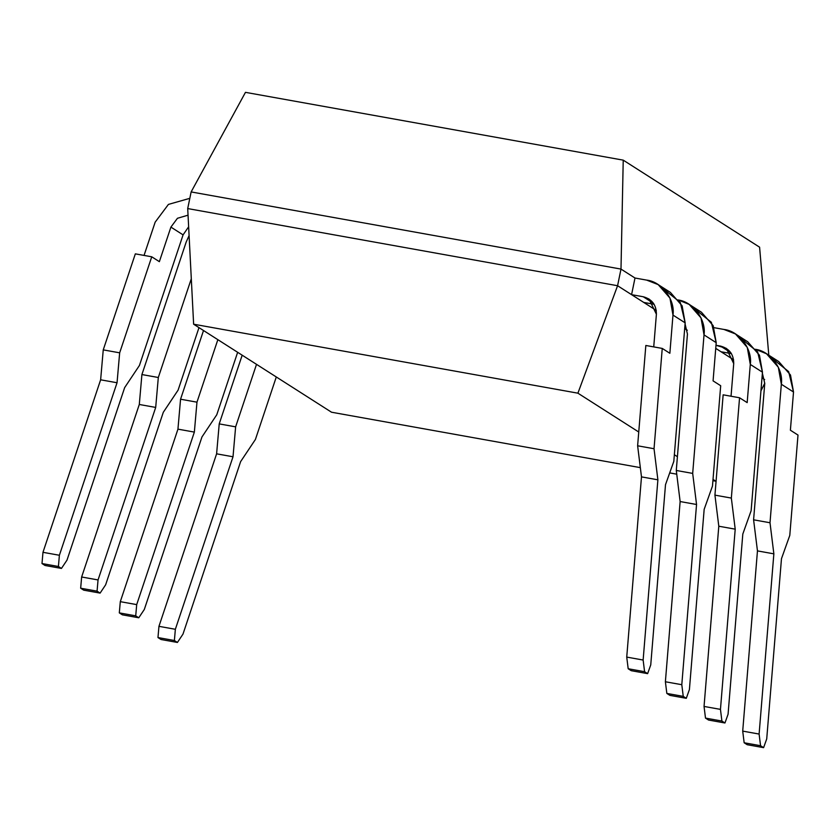 <?xml version="1.0" encoding="UTF-8"?>
<svg xmlns="http://www.w3.org/2000/svg" width="840" height="840" viewBox="0 0 840 840"><rect width="100%" height="100%" fill="white"/><g stroke="black" fill="none" stroke-linecap="round" stroke-linejoin="round"><path stroke-width="1.26" d="M245.469 92.348L623.227 160.146L759.591 247.18L768.8 355.215L759.591 247.18L623.227 160.146L245.469 92.348L191.132 191.929L187.709 208.572L617.578 285.726L620.991 269.084L191.132 191.929L620.991 269.084L617.578 285.726L656.292 310.433L631.575 294.661L634.998 278.019L631.575 294.661L617.578 285.726L187.709 208.572L191.132 191.929L245.469 92.348M715.732 348.369L733.603 359.772L715.732 348.369M762.006 377.906L764.652 379.596L762.006 377.906M684.684 328.556L687.33 330.246L684.684 328.556M634.998 278.019L620.991 269.084L623.227 160.146L620.991 269.084L634.998 278.019L646.653 280.108L634.998 278.019M577.909 393.183L193.631 324.209L331.527 412.219L640.343 467.639L331.527 412.219L193.631 324.209L577.909 393.183L617.578 285.726L577.909 393.183L638.747 432.012L577.909 393.183M669.7 472.909L676.746 474.18L669.7 472.909M712.919 480.669L715.796 481.183L713.013 479.409L715.796 481.183L712.919 480.669M677.408 456.687L674.363 454.734L677.408 456.687M764.778 383.219L760.935 390.883L764.778 383.219M716.131 480.512L715.796 481.183L716.131 480.512M187.709 208.572L193.631 324.209L187.709 208.572M694.869 309.015L711.354 322.287L716.205 342.668L713.076 380.867L720.689 385.728L712.477 486.034L704.162 509.355L689.409 689.567L686.291 698.313L669.879 695.363L666.834 693.42L683.246 696.371L681.797 684.705L665.385 681.765L666.834 693.42L665.385 681.765L681.797 684.705L696.549 504.494L692.685 473.403L676.284 470.463L680.138 501.554L696.549 504.494L680.138 501.554L665.385 681.765L680.138 501.554L676.284 470.463L692.685 473.403L704.025 334.897C706.388 319.536 692.811 301.497 677.702 299.933M100.107 593.103L83.706 590.153L80.661 588.21L97.062 591.161L98.049 579.936L81.638 576.996L80.661 588.21L81.638 576.996L98.049 579.936L155.694 407.421L139.293 404.481L81.638 576.996L139.293 404.481L155.694 407.421L158.309 377.496L141.907 374.556L139.293 404.481L141.907 374.556L158.309 377.496L191.31 278.764L158.309 377.496L155.694 407.421L98.049 579.936L97.062 591.161L100.107 593.103L105.651 584.798L100.107 593.103L97.062 591.161L80.661 588.21L83.706 590.153L100.107 593.103M163.306 412.282L105.651 584.798L163.306 412.282L178.101 390.128L163.306 412.282M189.095 235.557L186.218 241.962L141.907 374.556L186.218 241.962L189.095 235.557M685.062 323.935L687.446 334.058L676.284 470.463L687.446 334.058L685.062 323.935M198.986 327.621L178.101 390.128L198.986 327.621M678.699 300.121L689.231 304.437L701.012 317.898L704.025 334.897L716.205 342.668L713.181 325.668L701.411 312.207L689.231 304.437M692.685 473.403L696.549 504.494L681.797 684.705L683.246 696.371L686.291 698.313L689.409 689.567L704.162 509.355L712.477 486.034L720.689 385.728L713.076 380.867L716.205 342.668L704.025 334.897L692.685 473.403M683.246 696.371L666.834 693.42L669.879 695.363L686.291 698.313L683.246 696.371M124.656 387.608L67.001 560.123L61.457 568.428L45.045 565.488L61.457 568.428L58.412 566.486L59.388 555.261L117.044 382.746L100.632 379.806L42.977 552.321L59.388 555.261L42.977 552.321L42 563.546L58.412 566.486L42 563.546L45.045 565.488L42 563.546L42.977 552.321L100.632 379.806L117.044 382.746L119.658 352.821L103.246 349.881L100.632 379.806L103.246 349.881L135.334 253.859L151.746 256.798L159.359 261.66L170.909 227.094L177.45 218.285L188.055 215.177L177.45 218.285L170.909 227.094L183.078 234.875L139.44 365.453L124.656 387.608L139.44 365.453L183.078 234.875L188.643 226.8L183.078 234.875L170.909 227.094L159.359 261.66L151.746 256.798L119.658 352.821L117.044 382.746L59.388 555.261L58.412 566.486L61.457 568.428L67.001 560.123L124.656 387.608M663.821 289.202L680.306 302.463L685.157 322.854L672.976 315.084L669.858 353.283L662.246 348.421L654.034 448.728L657.888 479.819L643.135 660.041L644.585 671.696L647.63 673.638L650.748 664.892L665.5 484.68L673.817 461.36L665.5 484.68L650.748 664.892L647.63 673.638L631.228 670.688L647.63 673.638L644.585 671.696L643.135 660.041L657.888 479.819L654.034 448.728L637.623 445.788L641.487 476.879L657.888 479.819L641.487 476.879L626.735 657.09L643.135 660.041L626.735 657.09L628.183 668.745L644.585 671.696L628.183 668.745L631.228 670.688L628.183 668.745L626.735 657.09L641.487 476.879L637.623 445.788L645.834 345.481L662.246 348.421L669.858 353.283L672.976 315.084C675.339 299.712 661.763 281.683 646.653 280.108L658.182 284.613L669.963 298.084L672.976 315.084L685.157 322.854L673.817 461.36L685.157 322.854L682.143 305.855L670.362 292.383L658.182 284.613M189.809 198.334L168.43 204.404L155.169 222.149L144.049 255.423L155.169 222.149L168.43 204.404L189.809 198.334M631.575 294.661L643.24 296.751C651.998 299.124 656.376 304.962 656.397 314.233L653.73 346.899L656.397 314.233L649.005 298.998L643.24 296.751L653.478 303.282L643.24 296.751L631.575 294.661M654.129 304.29L643.755 302.431L654.129 304.29M151.746 256.798L135.334 253.859L103.246 349.881L119.658 352.821L151.746 256.798M662.246 348.421L645.834 345.481L637.623 445.788L654.034 448.728L662.246 348.421M122.357 614.827L138.768 617.778L135.723 615.836L119.311 612.885L122.357 614.827L119.311 612.885L120.299 601.671L177.944 429.145L180.558 399.221L203.522 330.519L180.558 399.221L196.97 402.171L194.355 432.096L136.7 604.611L135.723 615.836L138.768 617.778L144.312 609.473L201.968 436.947L216.752 414.803L237.647 352.296L216.752 414.803L201.968 436.947L144.312 609.473L138.768 617.778L122.357 614.827M741.143 338.552L757.617 351.813L762.468 372.204L751.128 510.709L742.812 534.019L728.07 714.242L724.952 722.988L708.54 720.038L724.952 722.988L721.907 721.046L705.495 718.095L708.54 720.038L705.495 718.095L704.046 706.44L718.799 526.218L714.935 495.138L723.146 394.821L714.935 495.138L731.346 498.078L735.21 529.168L720.457 709.38L721.907 721.046L724.952 722.988L728.07 714.242L742.812 534.019L751.128 510.709L762.468 372.204L750.299 364.434L747.17 402.623L739.557 397.772L731.346 498.078L739.557 397.772L723.146 394.821L739.557 397.772L747.17 402.623L750.299 364.434L762.468 372.204L759.454 355.194L747.674 341.733L735.504 333.963L747.275 347.424L750.299 364.434C752.661 349.062 739.085 331.023 723.965 329.459L735.504 333.963M217.854 339.665L196.97 402.171L217.854 339.665M731.042 396.239L733.719 363.584L726.317 348.348L715.985 345.282L720.552 346.101L730.79 352.632L720.552 346.101C729.309 348.474 733.698 354.302 733.719 363.584L731.042 396.239M721.067 351.771L731.441 353.64L721.067 351.771M714.042 327.673L723.965 329.459L714.042 327.673M704.046 706.44L720.457 709.38L735.21 529.168L718.799 526.218L704.046 706.44L705.495 718.095L721.907 721.046L720.457 709.38L704.046 706.44M718.799 526.218L735.21 529.168L731.346 498.078L714.935 495.138L718.799 526.218M119.311 612.885L135.723 615.836L136.7 604.611L120.299 601.671L119.311 612.885M120.299 601.671L136.7 604.611L194.355 432.096L177.944 429.145L120.299 601.671M177.944 429.145L194.355 432.096L196.97 402.171L180.558 399.221L177.944 429.145M772.191 358.365L788.666 371.627L793.517 392.018L790.388 430.217L798 435.068L789.789 535.385L798 435.068L790.388 430.217L793.517 392.018L781.337 384.248L770.007 522.753L773.861 553.844L759.108 734.055L760.557 745.71L763.602 747.653L766.721 738.917L781.473 558.695L789.789 535.385L781.473 558.695L766.721 738.917L763.602 747.653L760.557 745.71L744.156 742.77L742.707 731.115L757.46 550.893L753.596 519.813L764.757 383.397L762.384 373.275L764.757 383.397L753.596 519.813L770.007 522.753L781.337 384.248L793.517 392.018L790.503 375.018L778.722 361.546L766.542 353.776L778.323 367.248L781.337 384.248C783.71 368.876 770.123 350.837 755.013 349.272M276.297 376.971L255.413 439.467L276.297 376.971M161.018 639.502L157.972 637.56L158.949 626.336L216.605 453.82L219.219 423.895L242.183 355.194L219.219 423.895L235.631 426.846L233.016 456.771L175.361 629.286L174.384 640.51L177.418 642.453L182.973 634.137L240.618 461.622L255.413 439.467L240.618 461.622L182.973 634.137L177.418 642.453L174.384 640.51L157.972 637.56L161.018 639.502L177.418 642.453L161.018 639.502M256.515 364.34L235.631 426.846L256.515 364.34M747.201 744.712L744.156 742.77L747.201 744.712L763.602 747.653L747.201 744.712M756.021 349.471L766.542 353.776M742.707 731.115L744.156 742.77L760.557 745.71L759.108 734.055L742.707 731.115L759.108 734.055L773.861 553.844L757.46 550.893L742.707 731.115M753.596 519.813L757.46 550.893L773.861 553.844L770.007 522.753L753.596 519.813M216.605 453.82L158.949 626.336L175.361 629.286L233.016 456.771L216.605 453.82L233.016 456.771L235.631 426.846L219.219 423.895L216.605 453.82M158.949 626.336L157.972 637.56L174.384 640.51L175.361 629.286L158.949 626.336"/></g></svg>
